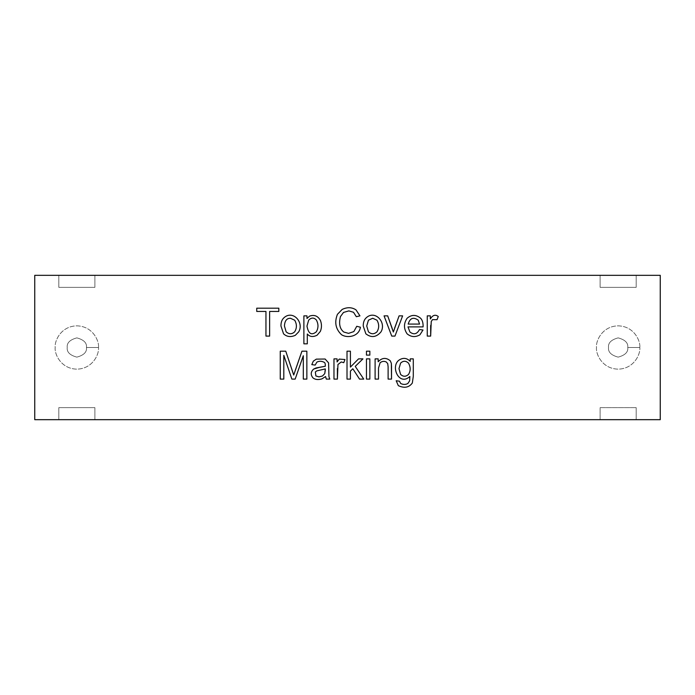 <?xml version="1.0" encoding="UTF-8"?>
<svg xmlns="http://www.w3.org/2000/svg" width="695" height="695" viewBox="0 0 695 695"><rect width="100%" height="100%" fill="white"/><g stroke="black" fill="none" stroke-linecap="round" stroke-linejoin="round"><path stroke-width="0.52" stroke-dasharray="3.48 2.61" d="M636.194 287.356L636.194 275.324L660.25 275.324L660.25 419.676L636.194 419.676L636.194 407.644L600.106 407.644L600.106 419.676L94.894 419.676L94.894 407.644L58.806 407.644L58.806 419.676L34.75 419.676L34.75 275.324L58.806 275.324L58.806 287.356L94.894 287.356L94.894 275.324L600.106 275.324L600.106 287.356L636.194 287.356L636.194 275.324L34.75 275.324L34.75 419.676L660.25 419.676L660.25 275.324L636.194 275.324L636.194 287.356L600.106 287.356L636.194 287.356L600.106 287.356L600.106 275.324L600.106 287.356L600.106 275.324L636.194 275.324L636.194 287.356M639.8 347.5C640.668 341.167 634.179 326.146 618.15 325.851C602.122 326.146 595.624 341.167 596.501 347.5C595.624 353.833 602.122 368.854 618.15 369.149C634.179 368.854 640.668 353.833 639.8 347.5C640.668 353.833 634.179 368.854 618.15 369.149C602.122 368.854 595.624 353.833 596.501 347.5C595.624 341.167 602.122 326.146 618.15 325.851C634.179 326.146 640.668 341.167 639.8 347.5L627.776 347.5C628.323 342.948 625.109 339.742 618.15 337.874C611.183 339.742 607.977 342.948 608.525 347.5C607.977 352.052 611.183 355.258 618.15 357.126C625.109 355.258 628.323 352.052 627.776 347.5C628.323 352.052 625.109 355.258 618.15 357.126C611.183 355.258 607.977 352.052 608.525 347.5C607.977 342.948 611.183 339.742 618.15 337.874C625.109 339.742 628.323 342.948 627.776 347.5C628.323 342.948 625.109 339.742 618.15 337.874C611.183 339.742 607.977 342.948 608.525 347.5C607.977 352.052 611.183 355.258 618.15 357.126C625.109 355.258 628.323 352.052 627.776 347.5L639.8 347.5M98.499 347.5C99.376 341.167 92.878 326.146 76.85 325.851C60.821 326.146 54.332 341.167 55.2 347.5C54.332 353.833 60.821 368.854 76.85 369.149C92.878 368.854 99.376 353.833 98.499 347.5C99.376 353.833 92.878 368.854 76.85 369.149C60.821 368.854 54.332 353.833 55.2 347.5C54.332 341.167 60.821 326.146 76.85 325.851C92.878 326.146 99.376 341.167 98.499 347.5L86.475 347.5C87.023 342.948 83.817 339.742 76.85 337.874C69.891 339.742 66.677 342.948 67.224 347.5C66.677 352.052 69.891 355.258 76.85 357.126C83.817 355.258 87.023 352.052 86.475 347.5C87.023 352.052 83.817 355.258 76.85 357.126C69.891 355.258 66.677 352.052 67.224 347.5C66.677 342.948 69.891 339.742 76.85 337.874C83.817 339.742 87.023 342.948 86.475 347.5C87.023 342.948 83.817 339.742 76.85 337.874C69.891 339.742 66.677 342.948 67.224 347.5C66.677 352.052 69.891 355.258 76.85 357.126C83.817 355.258 87.023 352.052 86.475 347.5L98.499 347.5M430.622 419.676L408.356 419.554L430.622 419.676M387.202 419.676L403.465 419.676L387.202 419.554M376.395 419.676L372.129 419.554L376.395 419.676M352.07 419.676L368.741 419.554L352.07 419.676M335.789 419.676L345.276 419.676L335.789 419.554M321.941 419.676L303.089 419.554L321.941 419.676M268.809 419.676L297.616 419.554L268.809 419.676M94.894 407.644L94.894 419.676L94.894 407.644L58.806 407.644L94.894 407.644L94.894 419.676L58.806 419.676L58.806 407.644L58.806 419.676L58.806 407.644L94.894 407.644M94.894 275.324L94.894 287.356L94.894 275.324L94.894 287.356L58.806 287.356L94.894 287.356L58.806 287.356L58.806 275.324L58.806 287.356L58.806 275.324L94.894 275.324M636.194 407.644L636.194 419.676L636.194 407.644L600.106 407.644L636.194 407.644L636.194 419.676L600.106 419.676L600.106 407.644L600.106 419.676L600.106 407.644L636.194 407.644M264.378 419.554L297.616 419.554L264.378 419.554M303.923 419.676L308.215 419.676M308.215 419.554L303.923 419.554M308.936 419.676L320.716 419.676L308.936 419.554M347.821 419.554L368.741 419.554L347.821 419.554M372.129 419.554L376.395 419.554L372.129 419.554M413.369 419.676L426.356 419.554L413.369 419.676M413.482 419.676L426.052 419.676M426.052 419.554L413.482 419.554M412.734 419.554L414.759 419.554L412.734 419.554M265.95 336.093L265.95 311.447L256.742 311.447L265.95 311.447L265.95 336.093L269.625 336.093L269.625 311.447L269.625 336.093M278.825 311.447L269.625 311.447L278.825 311.447L278.825 308.189L256.742 308.189L256.742 311.447M286.132 331.802C289.024 334.382 291.883 334.382 294.689 331.802C291.883 334.382 289.024 334.382 286.132 331.802M290.423 318.258L294.689 320.204L290.423 318.258C286.705 318.249 284.707 320.829 284.446 325.998M280.936 325.981C280.936 322.245 281.979 319.474 284.055 317.667C292.838 309.77 304.306 322.324 298.711 331.845C304.306 322.324 292.838 309.77 284.055 317.667C281.979 319.474 280.936 322.245 280.936 325.981L283.551 333.826L280.936 325.981M295.314 335.311C290.736 337.344 286.809 336.849 283.551 333.826C286.809 336.849 290.736 337.344 295.314 335.311L298.711 331.845M306.973 315.869L306.973 318.484L309.475 316.182L306.973 318.484L306.973 315.869L303.889 315.869L303.889 343.825L307.303 343.825L307.303 334.008L307.303 343.825M320.456 320.508C321.837 324.252 321.794 327.892 320.343 331.411C321.794 327.892 321.837 324.252 320.456 320.508C317.858 315.86 314.201 314.418 309.475 316.182M317.102 335.216C313.011 337.257 309.744 336.858 307.303 334.008C309.744 336.858 313.011 337.257 317.102 335.216L320.343 331.411M306.973 326.085C308.38 333.8 311.499 335.702 316.338 331.802C311.499 335.702 308.38 333.8 306.973 326.085L308.676 320.134C311.317 317.45 313.888 317.406 316.373 320.004C313.888 317.406 311.317 317.45 308.676 320.134M353.52 312.29L348.864 310.891L353.52 312.29M343.504 312.437L340.463 316.572L343.504 312.437M348.586 333.365L343.851 332.062L348.586 333.365L353.833 331.584M356.752 326.294L360.418 327.223C358.959 336.719 347.309 338.474 341.532 334.721C335.633 329.109 334.269 322.306 337.431 314.322C334.269 322.306 335.633 329.109 341.532 334.721M342.183 309.414C347.248 307.025 351.852 307.173 355.988 309.857C351.852 307.173 347.248 307.025 342.183 309.414L337.431 314.322M356.327 316.703L359.958 315.869L355.988 309.857M368.437 331.802C371.269 334.382 374.118 334.382 376.994 331.802C374.118 334.382 371.269 334.382 368.437 331.802M368.437 320.187L372.72 318.258L368.437 320.187L366.734 325.998M366.361 317.667C375.065 309.779 386.585 322.28 381.016 331.845C386.585 322.28 375.065 309.779 366.361 317.667C364.267 319.474 363.224 322.245 363.224 325.981L365.857 333.826L363.224 325.981M365.857 333.826C371.304 338.013 376.351 337.353 381.016 331.845M372.72 318.258L376.968 320.204M402.613 315.869L394.969 336.093L391.737 336.093L384.057 315.869L387.697 315.869L393.335 332.045M408.182 324.07L419.537 324.07L408.182 324.07C410.007 318.023 413.36 316.738 418.234 320.204C413.36 316.738 410.007 318.023 408.182 324.07M407.088 333.826C403.604 328.613 403.621 323.418 407.122 318.24C403.621 323.418 403.604 328.613 407.088 333.826C411.101 337.092 415.375 337.423 419.902 334.825L423.003 330.003L419.493 329.543C417.009 334.208 413.803 335.016 409.885 331.967L407.991 326.885L423.099 326.885L407.991 326.885M423.099 326.885C423.22 322.88 422.378 319.978 420.553 318.188C416.027 314.488 411.553 314.505 407.122 318.24M418.234 320.204L419.537 324.07M430.335 315.869L430.335 318.944C432.733 315.061 435.374 314.253 438.258 316.512C435.374 314.253 432.733 315.061 430.335 318.944L430.335 315.869L427.251 315.869L427.251 336.093L430.665 336.093M431.239 321.507L432.498 319.631L431.239 321.507L430.665 325.512M437.033 319.691L438.258 316.512M283.803 379.096L283.803 355.327L291.857 379.096L283.803 355.327L283.803 379.096L280.259 379.096L280.259 351.192L285.758 351.192L292.378 370.93M303.307 379.096L303.307 355.736L295.175 379.096L303.307 355.736L303.307 379.096L306.851 379.096L306.851 351.192M291.857 379.096L295.175 379.096M325.573 376.551L321.933 378.871C318.223 380 315.252 379.687 313.011 377.924C315.252 379.687 318.223 380 321.933 378.871L325.573 376.551L326.294 379.096L329.804 379.096L328.943 376.664L328.579 362.877L325.121 359.02L316.329 359.133L325.121 359.02M319.187 367.429L325.312 366.239C325.39 364.084 325.078 362.807 324.365 362.416C325.078 362.807 325.39 364.084 325.312 366.239L316.147 367.942L313.662 369.062C310.665 371.816 310.448 374.779 313.011 377.924M316.885 362.121L315.165 365.092L311.803 364.623L313.306 361.174L316.329 359.133M322.489 376.012L324.756 373.623L322.489 376.012M315.33 372.025L315.886 375.96L315.33 372.025L316.685 370.913L325.295 368.915M318.944 376.872L315.886 375.96M337.075 358.872L337.075 361.939L339.247 359.098L337.075 361.939L337.075 358.872L333.974 358.872L333.974 379.096L337.388 379.096M337.961 364.51L341.245 361.956L337.961 364.51L337.388 368.506M343.756 362.694L344.981 359.524L339.247 359.098M350.41 351.192L350.41 367.108L358.542 358.872L350.41 367.108L350.41 351.192L347.014 351.192L347.014 379.096L350.41 379.096L350.41 371.104L350.41 379.096M362.955 358.872L355.241 366.387L363.737 379.096L355.241 366.387L362.955 358.872L358.542 358.872M359.524 379.096L352.825 368.741L350.41 371.104L352.825 368.741L359.524 379.096L363.737 379.096M366.465 355.11L369.853 355.11L369.853 351.192L366.465 351.192L366.465 355.11M366.465 379.096L369.853 379.096L369.853 358.872L366.465 358.872L366.465 379.096M378.184 358.872L378.184 361.748L378.184 358.872L375.109 358.872L375.109 379.096L378.506 379.096M387.723 363.641L386.298 361.991L387.723 363.641L388.114 366.778M380.096 362.755L378.506 368.037L380.096 362.755M388.114 379.096L391.528 379.096L391.346 363.329L390.269 360.801C386.099 357.352 382.076 357.664 378.184 361.748M409.633 380.843L407.869 383.492L409.633 380.843L409.876 376.464C398.947 386.741 389.791 365.648 399.582 359.749C403.465 357.508 407.009 358.047 410.215 361.357L410.215 358.872L413.29 358.872L413.29 376.351L412.326 383.032C408.999 387.549 404.334 388.427 398.322 385.647C404.334 388.427 408.999 387.549 412.326 383.032M399.486 381.208L400.659 383.475L399.486 381.208L396.185 380.747L398.322 385.647M400.581 374.405C403.187 376.838 405.837 376.846 408.538 374.423C405.837 376.846 403.187 376.838 400.581 374.405M400.598 363.12C403.23 360.644 405.863 360.653 408.504 363.155C405.863 360.653 403.23 360.644 400.598 363.12L398.982 368.611M410.215 358.872L410.215 361.357C407.009 358.047 403.465 357.508 399.582 359.749C389.791 365.648 398.947 386.741 409.876 376.464M86.475 347.5C87.023 352.052 83.817 355.258 76.85 357.126C69.891 355.258 66.677 352.052 67.224 347.5C66.677 342.948 69.891 339.742 76.85 337.874C83.817 339.742 87.023 342.948 86.475 347.5M627.776 347.5C628.323 352.052 625.109 355.258 618.15 357.126C611.183 355.258 607.977 352.052 608.525 347.5C607.977 342.948 611.183 339.742 618.15 337.874C625.109 339.742 628.323 342.948 627.776 347.5"/><path stroke-width="1.04" d="M660.25 275.324L34.75 275.324L34.75 419.676L660.25 419.676L660.25 275.324L660.25 419.676L34.75 419.676L34.75 275.324L660.25 275.324M398.322 385.647C404.334 388.427 408.999 387.549 412.326 383.032L413.29 376.351L413.29 358.872L410.215 358.872L413.29 358.872L413.29 376.351L412.326 383.032C408.999 387.549 404.334 388.427 398.322 385.647L396.185 380.747L399.486 381.208L400.659 383.475C403.152 384.735 405.559 384.735 407.869 383.492L409.633 380.843L409.876 376.464C398.947 386.741 389.791 365.648 399.582 359.749C403.465 357.508 407.009 358.047 410.215 361.357L410.215 358.872L410.215 361.357C407.009 358.047 403.465 357.508 399.582 359.749C389.791 365.648 398.947 386.741 409.876 376.464L409.633 380.843L407.869 383.492C405.559 384.735 403.152 384.735 400.659 383.475C403.152 384.735 405.559 384.735 407.869 383.492C405.559 384.735 403.152 384.735 400.659 383.475L399.486 381.208L396.185 380.747L398.322 385.647L396.185 380.747L399.486 381.208M388.114 379.096L388.114 366.778L387.723 363.641L386.298 361.991C384.118 360.957 382.059 361.209 380.096 362.755L378.506 368.037L378.506 379.096L375.109 379.096L375.109 358.872L378.184 358.872L378.184 361.748C382.076 357.664 386.099 357.352 390.269 360.801L391.346 363.329L391.528 379.096L388.114 379.096L391.528 379.096L391.528 366.665L391.528 379.096L388.114 379.096L388.114 366.778M369.853 358.872L369.853 379.096L366.465 379.096L366.465 358.872L369.853 358.872L366.465 358.872L366.465 379.096L369.853 379.096L366.465 379.096L366.465 358.872L369.853 358.872L369.853 379.096L369.853 358.872M369.853 351.192L369.853 355.11L366.465 355.11L366.465 351.192L369.853 351.192L366.465 351.192L366.465 355.11L369.853 355.11L366.465 355.11L366.465 351.192L369.853 351.192L369.853 355.11L369.853 351.192M350.41 379.096L350.41 371.104L350.41 379.096L347.014 379.096L347.014 351.192L350.41 351.192L350.41 367.108L358.542 358.872L362.955 358.872L355.241 366.387L363.737 379.096L359.524 379.096L352.825 368.741L350.41 371.104L352.825 368.741L359.524 379.096L363.737 379.096L355.241 366.387L362.955 358.872L358.542 358.872L350.41 367.108L350.41 351.192L347.014 351.192L347.014 379.096L350.41 379.096L347.014 379.096L347.014 351.192L350.41 351.192M343.756 362.694L341.245 361.956L337.961 364.51L337.388 379.096L333.974 379.096L333.974 358.872L337.075 358.872L337.075 361.939L339.247 359.098L344.981 359.524L343.756 362.694L344.981 359.524L339.247 359.098L344.981 359.524L343.756 362.694L341.245 361.956L343.756 362.694L341.245 361.956L337.961 364.51L337.388 379.096L333.974 379.096L337.388 379.096L337.961 364.51M329.804 379.096L326.294 379.096L325.573 376.551L321.933 378.871C318.223 380 315.252 379.687 313.011 377.924C310.448 374.779 310.665 371.816 313.662 369.062L316.147 367.942L325.312 366.239C325.39 364.084 325.078 362.807 324.365 362.416C321.837 360.992 319.344 360.887 316.885 362.121L315.165 365.092L311.803 364.623L313.306 361.174L316.329 359.133L325.121 359.02L328.579 362.877L328.943 376.664L329.804 379.096L328.943 376.664L329.804 379.096L326.294 379.096L325.573 376.551L326.294 379.096L329.804 379.096M283.803 379.096L280.259 379.096L283.803 379.096L283.803 355.327L283.803 379.096L280.259 379.096L280.259 351.192L285.758 351.192L293.716 375.048L292.378 370.93L293.716 375.048L301.934 351.192L306.851 351.192L306.851 379.096L303.307 379.096L303.307 355.736L295.175 379.096L291.857 379.096L283.803 355.327L291.857 379.096L295.175 379.096L303.307 355.736L303.307 379.096L306.851 379.096L306.851 351.192L301.934 351.192L295.201 370.583L301.934 351.192L306.851 351.192L306.851 379.096L303.307 379.096M438.258 316.512L437.033 319.691L432.498 319.631L431.239 321.507L430.665 336.093L427.251 336.093L427.251 315.869L430.335 315.869L430.335 318.944C432.733 315.061 435.374 314.253 438.258 316.512L437.033 319.691L438.258 316.512C435.374 314.253 432.733 315.061 430.335 318.944L430.335 315.869L427.251 315.869L427.251 336.093L430.665 336.093L427.251 336.093L427.251 315.869L430.335 315.869M423.099 326.885L407.991 326.885L409.885 331.967C413.803 335.016 417.009 334.208 419.493 329.543L423.003 330.003L419.902 334.825C415.375 337.423 411.101 337.092 407.088 333.826C403.604 328.613 403.621 323.418 407.122 318.24C411.553 314.505 416.027 314.488 420.553 318.188C422.378 319.978 423.22 322.88 423.099 326.885C423.22 322.88 422.378 319.978 420.553 318.188C422.378 319.978 423.22 322.88 423.099 326.885L407.991 326.885L409.885 331.967C413.803 335.016 417.009 334.208 419.493 329.543C417.009 334.208 413.803 335.016 409.885 331.967L407.991 326.885M269.625 336.093L269.625 311.447L269.625 336.093L265.95 336.093L265.95 311.447L256.742 311.447L256.742 308.189L278.825 308.189L278.825 311.447L269.625 311.447L278.825 311.447L278.825 308.189L256.742 308.189L256.742 311.447L265.95 311.447L265.95 336.093L269.625 336.093L265.95 336.093M280.936 325.981C280.936 322.245 281.979 319.474 284.055 317.667C292.838 309.77 304.306 322.324 298.711 331.845L295.314 335.311C290.736 337.344 286.809 336.849 283.551 333.826L280.936 325.981L283.551 333.826C286.809 336.849 290.736 337.344 295.314 335.311L298.711 331.845C304.306 322.324 292.838 309.77 284.055 317.667C281.979 319.474 280.936 322.245 280.936 325.981M307.303 343.825L303.889 343.825L307.303 343.825L307.303 334.008L307.303 343.825L303.889 343.825L303.889 315.869L306.973 315.869L306.973 318.484L309.475 316.182C314.201 314.418 317.858 315.86 320.456 320.508C321.837 324.252 321.794 327.892 320.343 331.411L317.102 335.216C313.011 337.257 309.744 336.858 307.303 334.008C309.744 336.858 313.011 337.257 317.102 335.216L320.343 331.411L317.102 335.216M359.958 315.869L356.327 316.703L353.52 312.29L348.864 310.891L343.504 312.437L340.463 316.572C338.647 323.809 339.777 328.978 343.851 332.062L348.586 333.365L353.833 331.584L356.752 326.294L360.418 327.223C358.959 336.719 347.309 338.474 341.532 334.721C335.633 329.109 334.269 322.306 337.431 314.322L342.183 309.414C347.248 307.025 351.852 307.173 355.988 309.857L359.958 315.869L355.988 309.857L359.958 315.869L356.327 316.703L353.52 312.29L356.327 316.703L359.958 315.869M363.224 325.981C363.224 322.245 364.267 319.474 366.361 317.667C375.065 309.779 386.585 322.28 381.016 331.845C376.351 337.353 371.304 338.013 365.857 333.826L363.224 325.981L365.857 333.826C371.304 338.013 376.351 337.353 381.016 331.845C386.585 322.28 375.065 309.779 366.361 317.667C364.267 319.474 363.224 322.245 363.224 325.981C363.224 322.245 364.267 319.474 366.361 317.667M402.613 315.869L394.969 336.093L391.737 336.093L384.057 315.869L387.697 315.869L393.335 332.045L392.041 327.979L393.335 332.045L399.086 315.869L402.613 315.869L399.086 315.869L394.595 328.205L399.086 315.869L402.613 315.869L394.969 336.093L391.737 336.093L394.969 336.093L402.613 315.869M256.742 311.447L256.742 308.189L278.825 308.189L278.825 311.447M284.446 325.998C284.707 320.829 286.705 318.249 290.423 318.258L294.689 320.204C296.965 324.174 296.965 328.04 294.689 331.802C291.883 334.382 289.024 334.382 286.132 331.802L284.446 325.998C284.707 320.829 286.705 318.249 290.423 318.258C286.705 318.249 284.707 320.829 284.446 325.998L286.132 331.802C289.024 334.382 291.883 334.382 294.689 331.802C296.965 328.04 296.965 324.174 294.689 320.204C296.965 324.174 296.965 328.04 294.689 331.802C296.965 328.04 296.965 324.174 294.689 320.204L290.423 318.258M298.711 331.845L295.314 335.311M303.889 343.825L303.889 315.869L303.889 343.825M303.889 315.869L306.973 315.869L303.889 315.869M309.475 316.182C314.201 314.418 317.858 315.86 320.456 320.508C317.858 315.86 314.201 314.418 309.475 316.182L306.973 318.484L306.973 315.869M320.343 331.411C321.794 327.892 321.837 324.252 320.456 320.508M306.973 326.085L308.676 320.134C311.317 317.45 313.888 317.406 316.373 320.004C318.519 324.044 318.501 327.979 316.338 331.802C311.499 335.702 308.38 333.8 306.973 326.085C308.38 333.8 311.499 335.702 316.338 331.802C318.501 327.979 318.519 324.044 316.373 320.004C318.519 324.044 318.501 327.979 316.338 331.802C318.501 327.979 318.519 324.044 316.373 320.004C313.888 317.406 311.317 317.45 308.676 320.134L306.973 326.085L308.676 320.134M356.752 326.294L360.418 327.223L356.752 326.294L353.833 331.584L356.752 326.294L353.833 331.584L348.586 333.365L343.851 332.062C339.777 328.978 338.647 323.809 340.463 316.572C338.647 323.809 339.777 328.978 343.851 332.062C339.777 328.978 338.647 323.809 340.463 316.572L343.504 312.437L348.864 310.891L343.504 312.437L348.864 310.891L353.52 312.29L356.327 316.703M337.431 314.322L342.183 309.414L337.431 314.322C334.269 322.306 335.633 329.109 341.532 334.721C347.309 338.474 358.959 336.719 360.418 327.223C358.959 336.719 347.309 338.474 341.532 334.721M355.988 309.857C351.852 307.173 347.248 307.025 342.183 309.414M353.833 331.584L348.586 333.365M366.734 325.998L368.437 320.187L372.72 318.258L376.968 320.204C379.244 324.174 379.253 328.04 376.994 331.802C374.118 334.382 371.269 334.382 368.437 331.802L366.734 325.998L368.437 331.802L366.734 325.998L368.437 320.187L366.734 325.998L368.437 331.802C371.269 334.382 374.118 334.382 376.994 331.802C379.253 328.04 379.244 324.174 376.968 320.204L372.72 318.258L368.437 320.187M381.016 331.845C376.351 337.353 371.304 338.013 365.857 333.826M376.968 320.204C379.244 324.174 379.253 328.04 376.994 331.802C379.253 328.04 379.244 324.174 376.968 320.204L372.72 318.258M391.737 336.093L384.057 315.869L391.737 336.093M384.057 315.869L387.697 315.869L384.057 315.869M392.041 327.979L387.697 315.869L392.041 327.979M399.086 315.869L393.335 332.045M419.537 324.07L408.182 324.07C410.007 318.023 413.36 316.738 418.234 320.204L419.537 324.07L418.234 320.204C413.36 316.738 410.007 318.023 408.182 324.07L419.537 324.07L418.234 320.204M419.493 329.543L423.003 330.003L419.493 329.543M423.003 330.003L419.902 334.825C415.375 337.423 411.101 337.092 407.088 333.826C411.101 337.092 415.375 337.423 419.902 334.825L423.003 330.003M407.122 318.24C411.553 314.505 416.027 314.488 420.553 318.188C416.027 314.488 411.553 314.505 407.122 318.24C403.621 323.418 403.604 328.613 407.088 333.826M437.033 319.691L432.498 319.631L437.033 319.691L432.498 319.631L431.239 321.507L430.665 336.093L431.239 321.507M430.665 336.093L430.665 325.512M280.259 379.096L280.259 351.192L280.259 379.096M280.259 351.192L285.758 351.192L280.259 351.192M292.378 370.93L285.758 351.192L293.716 375.048L301.934 351.192M295.175 379.096L291.857 379.096M313.011 377.924C310.448 374.779 310.665 371.816 313.662 369.062L319.187 367.429L313.662 369.062C310.665 371.816 310.448 374.779 313.011 377.924C315.252 379.687 318.223 380 321.933 378.871L325.573 376.551M316.885 362.121L315.165 365.092L316.885 362.121C319.344 360.887 321.837 360.992 324.365 362.416C321.837 360.992 319.344 360.887 316.885 362.121C319.344 360.887 321.837 360.992 324.365 362.416C325.078 362.807 325.39 364.084 325.312 366.239L319.187 367.429M315.165 365.092L311.803 364.623L315.165 365.092M313.306 361.174L316.329 359.133L313.306 361.174L311.803 364.623L313.306 361.174M325.121 359.02L328.579 362.877L328.943 376.664L328.579 362.877L325.121 359.02L316.329 359.133M315.886 375.96L318.944 376.872L322.489 376.012L318.944 376.872L315.886 375.96L315.33 372.025L316.685 370.913L315.33 372.025L315.886 375.96L318.944 376.872L322.489 376.012L318.944 376.872M324.756 373.623L325.295 368.915L324.756 373.623L322.489 376.012L324.756 373.623L325.312 370.174L324.756 373.623M325.295 368.915L316.685 370.913L325.295 368.915L325.312 370.174L325.295 368.915L316.685 370.913L315.33 372.025M333.974 379.096L333.974 358.872L333.974 379.096M333.974 358.872L337.075 358.872L333.974 358.872M339.247 359.098L337.075 361.939L337.075 358.872M337.388 379.096L337.388 368.506M358.542 358.872L362.955 358.872M363.737 379.096L359.524 379.096M378.506 379.096L375.109 379.096L378.506 379.096L378.506 368.037L378.506 379.096L378.506 368.037L380.096 362.755C382.059 361.209 384.118 360.957 386.298 361.991C384.118 360.957 382.059 361.209 380.096 362.755C382.059 361.209 384.118 360.957 386.298 361.991L387.723 363.641M375.109 379.096L375.109 358.872L375.109 379.096M375.109 358.872L378.184 358.872L375.109 358.872M378.184 361.748C382.076 357.664 386.099 357.352 390.269 360.801C386.099 357.352 382.076 357.664 378.184 361.748L378.184 358.872M390.269 360.801L391.346 363.329L391.528 366.665L391.346 363.329L390.269 360.801M398.982 368.611L400.598 363.12C403.23 360.644 405.863 360.653 408.504 363.155C410.693 367.082 410.702 370.835 408.538 374.423C405.837 376.846 403.187 376.838 400.581 374.405L398.982 368.611L400.581 374.405L398.982 368.611L400.598 363.12L398.982 368.611L400.581 374.405C403.187 376.838 405.837 376.846 408.538 374.423C410.702 370.835 410.693 367.082 408.504 363.155C410.693 367.082 410.702 370.835 408.538 374.423C410.702 370.835 410.693 367.082 408.504 363.155C405.863 360.653 403.23 360.644 400.598 363.12M410.215 358.872L413.29 358.872L413.29 376.351L412.326 383.032M409.876 376.464L409.633 380.843"/></g></svg>

